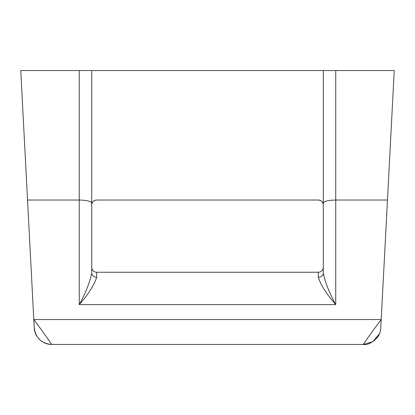<?xml version="1.0" encoding="UTF-8"?>
<svg xmlns="http://www.w3.org/2000/svg" width="415" height="415" viewBox="0 0 415 415"><rect width="100%" height="100%" fill="white"/><g stroke="black" fill="none" stroke-linecap="round" stroke-linejoin="round"><path stroke-width="0.62" d="M96.659 272.24L96.695 272.24A4.98 4.98 0 0 1 91.715 267.26L91.715 205.01C92.031 202.006 93.691 200.346 96.695 200.03L318.305 200.03C321.309 200.346 322.969 202.006 323.285 205.01L323.285 267.26A4.98 4.98 0 0 1 318.305 272.24L318.341 272.24M79.265 70.55L91.715 70.55L91.715 203.07C90.921 201.239 86.771 200.222 79.265 200.03L79.265 70.55L20.75 70.55L27.535 200.03L79.265 200.03L79.265 304.61L335.735 304.61C329.339 292.923 325.189 282.392 323.285 273.013L323.285 203.07C324.079 201.239 328.229 200.222 335.735 200.03L387.465 200.03L394.25 70.55L335.735 70.55L335.735 304.61C326.61 294.225 320.8 285.095 318.305 277.23L318.305 272.24L96.695 272.24L96.695 277.23C94.195 285.1 88.385 294.225 79.265 304.61C85.661 292.928 89.811 282.397 91.715 273.013A4.98 4.212 180 0 0 96.695 277.23M27.535 200.03L33.802 319.55C43.793 332.84 51.398 343.848 51.647 344.45C41.49 343.532 35.69 338.028 34.238 327.933L33.802 319.55L381.198 319.55L380.763 327.933L387.465 200.03M363.867 344.445A17.43 17.43 0 0 1 363.353 344.45L51.647 344.45L363.353 344.45C363.602 343.853 371.202 332.83 381.198 319.55M323.285 203.07L323.285 70.55L91.715 70.55M323.285 70.55L335.735 70.55M51.647 344.45C47.191 344.445 43.202 342.857 39.679 339.693C34.663 333.956 35.789 333.478 35.467 333.504L34.238 327.933M91.715 203.07L91.715 273.013M323.285 273.013A4.98 4.212 0 0 1 318.305 277.23M91.715 205.01A4.98 4.98 0 0 1 96.695 200.03M323.285 205.01A4.98 4.98 0 0 0 318.305 200.03M50.921 344.434L51.579 344.45M51.419 344.45L50.863 344.434M43.471 342.417L43.165 342.251M379.352 333.94A17.43 17.43 0 0 1 379.217 334.246A17.43 17.43 0 0 0 379.352 333.94M380.726 328.441A17.43 17.43 0 0 0 380.763 327.933M380.721 328.67C380.477 330.807 380.062 332.472 379.476 333.65C379.481 336.145 370.439 345.913 363.353 344.45L372.68 341.747L379.341 333.966M323.285 267.26A4.98 4.98 0 0 1 318.305 272.24M34.3 329.048L34.326 329.417M34.404 329.987L34.512 330.532M34.694 331.258L34.767 331.518M35.005 332.259L35.28 333.027M374.164 340.694L378.854 334.993M379.175 334.329L379.315 334.023M379.652 333.204L379.772 332.882M380.171 331.71L380.27 331.393M380.628 329.78L380.695 329.199"/></g></svg>
